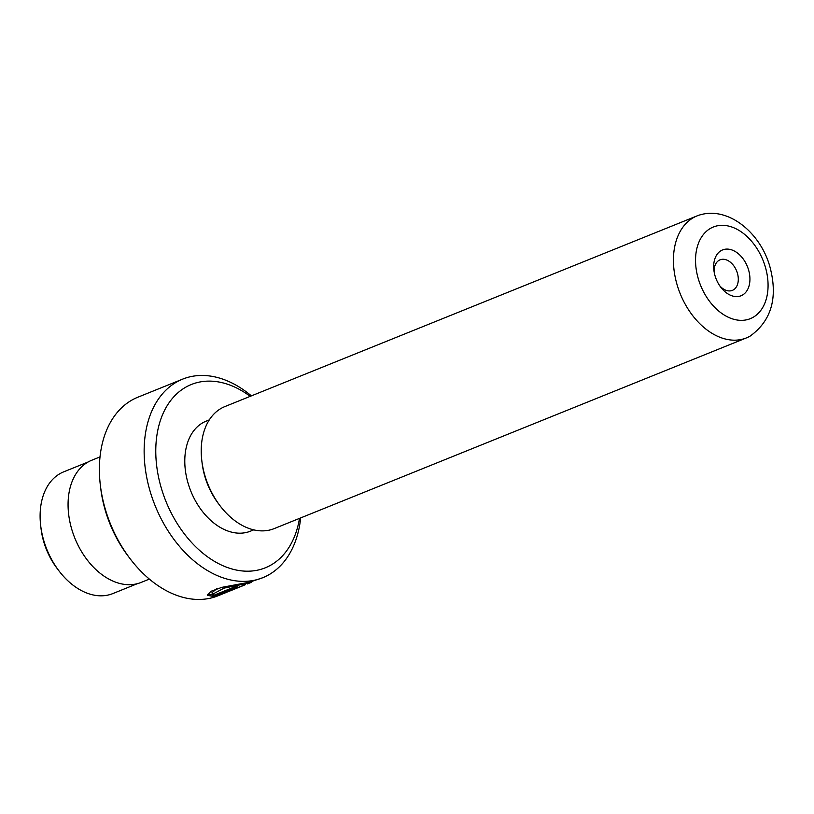 <?xml version="1.0" encoding="UTF-8"?>
<svg xmlns="http://www.w3.org/2000/svg" width="814" height="814" viewBox="0 0 814 814"><rect width="100%" height="100%" fill="white"/><g stroke="black" fill="none" stroke-linecap="round" stroke-linejoin="round"><path stroke-width="1.22" d="M677.299 285.46A65.802 44.801 68 0 0 746.377 337.922A65.802 44.801 68 0 0 750.142 336.101C771.662 320.523 778.194 297.222 769.749 266.168C760.337 233.119 729.334 207.061 701.078 214.591A65.802 44.801 68 0 0 697.089 215.883A65.802 44.801 68 0 0 677.299 285.46M748.483 269.627A24.705 16.819 68 0 0 726.8 249.084A24.705 16.819 68 0 0 713.898 270.228A24.705 16.819 68 0 0 715.119 276.048A24.705 16.819 68 0 0 720.726 287.159A24.705 16.819 68 0 0 742.897 294.81A24.705 16.819 68 0 0 748.483 269.627M719.708 285.734A16.473 11.213 68 0 0 732.376 290.374A16.473 11.213 68 0 0 737.331 272.955A16.473 11.213 68 0 0 720.044 259.829A16.473 11.213 68 0 0 714.153 271.957M746.377 337.922L274.155 528.622A65.802 44.801 -112 0 1 220.014 505.728A65.802 44.801 -112 0 1 205.077 476.159A65.802 44.801 -112 0 1 201.811 460.643A65.802 44.801 -112 0 1 224.868 406.583L697.089 215.883M137.403 583.658L112.861 593.569A65.639 44.689 -112 0 1 58.862 570.736L57.011 568.304A57.652 39.245 -112 0 1 43.925 542.399A57.652 39.245 -112 0 1 41.066 528.805L40.7 525.773A65.639 44.689 -112 0 1 63.706 471.845L88.248 461.935M58.862 570.736A65.639 44.689 -112 0 1 43.966 541.239A65.639 44.689 -112 0 1 40.7 525.773M251.221 581.817L251.353 582.325L246.001 583.597L224.033 588.135L212.444 594.312L214.123 595.156L233.872 587.179A107.072 72.884 68 0 0 237.362 586.711L213.237 596.448L207.428 595.319L210.826 591.361L221.846 587.352L249.46 582.193L262.81 577.696A107.072 72.884 -112 0 1 150.427 492.338A107.072 72.884 -112 0 1 182.621 379.141A107.072 72.884 -112 0 1 251.384 395.869M207.489 594.434L212.769 594.881L213.237 596.448M245.146 584.747A107.072 72.884 -112 0 1 242.592 585.866A107.072 72.884 -112 0 1 242.246 585.999L229.436 591.178M228.185 591.666L216.666 595.746L245.462 584.605M250.213 396.347A98.83 67.277 68 0 0 174.613 395.95A98.83 67.277 68 0 0 161.579 489.011A98.83 67.277 68 0 0 235.897 569.953A98.83 67.277 68 0 0 299.491 518.386M300.671 517.908A107.072 72.884 -112 0 1 262.81 577.696M129.965 558.526L128.063 556.023A98.83 67.277 -112 0 1 105.637 511.599A98.83 67.277 -112 0 1 100.722 488.308L100.346 485.175A107.072 72.884 68 0 0 105.667 510.419A107.072 72.884 68 0 0 129.965 558.526A107.072 72.884 68 0 0 218.05 595.777L226.119 592.521M220.014 505.728L218.518 503.744A59.3 40.364 -112 0 1 205.057 477.096A59.3 40.364 -112 0 1 202.106 463.115L201.811 460.643M253.703 529.853L250.519 531.145A59.3 40.364 -112 0 1 188.268 483.872A59.3 40.364 -112 0 1 206.105 421.174L209.3 419.882M149.359 579.1L141.097 582.437A65.893 44.851 -112 0 1 71.937 529.914A65.893 44.851 -112 0 1 91.748 460.246L100.02 456.908M182.621 379.141L137.871 397.212A107.072 72.884 68 0 0 100.346 485.175M212.444 594.312L211.966 592.724L216.646 588.858M698.443 279.263A49.42 33.639 68 0 0 746.021 319.922A49.42 33.639 68 0 0 765.17 266.412A49.42 33.639 68 0 0 717.592 225.753A49.42 33.639 68 0 0 698.443 279.263M251.353 582.325L247.334 583.953M242.592 585.866L229.395 591.188"/></g></svg>
